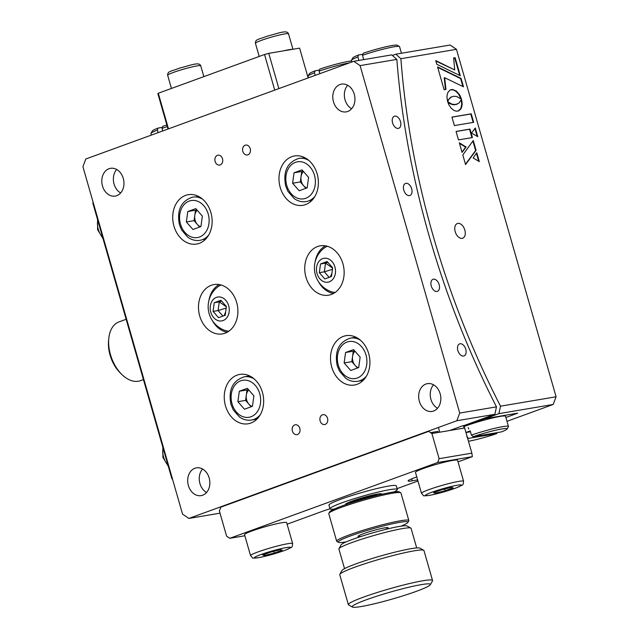 <?xml version="1.0" encoding="UTF-8"?>
<svg xmlns="http://www.w3.org/2000/svg" width="639" height="639" viewBox="0 0 639 639"><rect width="100%" height="100%" fill="white"/><g stroke="black" fill="none" stroke-linecap="round" stroke-linejoin="round"><path stroke-width="0.96" d="M342.919 263.763A25.025 19.545 -99.6 0 0 320.275 245.823A25.025 19.545 -99.6 0 0 305.969 277.238A25.025 19.545 -99.6 0 0 328.614 295.178A25.025 19.545 -99.6 0 0 342.919 263.763M325.427 245.823A25.025 19.545 -99.6 0 0 315.147 261.862M236.67 302.503A25.025 19.545 -99.6 0 0 214.025 284.555A25.025 19.545 -99.6 0 0 199.711 315.97A25.025 19.545 -99.6 0 0 222.364 333.909A25.025 19.545 -99.6 0 0 236.67 302.503M219.177 284.563A25.025 19.545 -99.6 0 0 208.897 300.602M250.224 148.679A5.008 3.906 -99.6 0 0 245.696 145.085A5.008 3.906 -99.6 0 0 242.828 151.371A5.008 3.906 -99.6 0 0 247.357 154.957A5.008 3.906 -99.6 0 0 250.224 148.679M327.527 418.257A5.008 3.906 -99.6 0 0 322.991 414.671A5.008 3.906 -99.6 0 0 320.131 420.949A5.008 3.906 -99.6 0 0 324.66 424.544A5.008 3.906 -99.6 0 0 327.527 418.257M299.803 428.362A5.008 3.906 -99.6 0 0 295.274 424.775A5.008 3.906 -99.6 0 0 292.414 431.061A5.008 3.906 -99.6 0 0 296.943 434.648A5.008 3.906 -99.6 0 0 299.803 428.362M222.508 158.784A5.008 3.906 -99.6 0 0 217.979 155.197A5.008 3.906 -99.6 0 0 215.111 161.475A5.008 3.906 -99.6 0 0 219.64 165.062A5.008 3.906 -99.6 0 0 222.508 158.784M317.152 173.904A25.025 19.545 -99.6 0 0 294.507 155.964A25.025 19.545 -99.6 0 0 280.202 187.379A25.025 19.545 -99.6 0 0 302.846 205.319A25.025 19.545 -99.6 0 0 317.152 173.904M303.629 157.138A25.025 19.545 -99.6 0 0 302.487 158.272M368.687 353.623A25.025 19.545 -99.6 0 0 346.042 335.683A25.025 19.545 -99.6 0 0 331.729 367.098A25.025 19.545 -99.6 0 0 354.381 385.037A25.025 19.545 -99.6 0 0 368.687 353.623M355.156 336.857A25.025 19.545 -99.6 0 0 354.581 337.408M262.437 392.362A25.025 19.545 -99.6 0 0 239.793 374.414A25.025 19.545 -99.6 0 0 225.479 405.829A25.025 19.545 -99.6 0 0 248.132 423.777A25.025 19.545 -99.6 0 0 262.437 392.362M248.906 375.596A25.025 19.545 -99.6 0 0 248.331 376.147M210.902 212.635A25.025 19.545 -99.6 0 0 188.257 194.695A25.025 19.545 -99.6 0 0 173.944 226.11A25.025 19.545 -99.6 0 0 196.596 244.05A25.025 19.545 -99.6 0 0 210.902 212.635M197.371 195.869A25.025 19.545 -99.6 0 0 196.229 197.012M120.651 192.97A14.082 10.991 80.4 0 1 114.054 184.04A14.082 10.991 80.4 0 1 116.681 169.487M102.488 185.997A14.082 10.991 80.4 0 1 110.539 168.321A14.082 10.991 80.4 0 1 123.279 178.417A14.082 10.991 80.4 0 1 115.228 196.085A14.082 10.991 80.4 0 1 102.488 185.997M206.541 492.501A14.082 10.991 80.4 0 1 199.943 483.571A14.082 10.991 80.4 0 1 202.571 469.018M188.377 485.528A14.082 10.991 80.4 0 1 196.429 467.86A14.082 10.991 80.4 0 1 209.169 477.948A14.082 10.991 80.4 0 1 201.117 495.624A14.082 10.991 80.4 0 1 188.377 485.528M437.523 408.297A14.082 10.991 80.4 0 1 430.926 399.367A14.082 10.991 80.4 0 1 433.554 384.814M419.36 401.316A14.082 10.991 80.4 0 1 427.411 383.648A14.082 10.991 80.4 0 1 440.151 393.744A14.082 10.991 80.4 0 1 432.1 411.412A14.082 10.991 80.4 0 1 419.36 401.316M351.634 108.758A14.082 10.991 80.4 0 1 345.036 99.828A14.082 10.991 80.4 0 1 347.664 85.275M333.47 101.785A14.082 10.991 80.4 0 1 341.522 84.116A14.082 10.991 80.4 0 1 354.262 94.205A14.082 10.991 80.4 0 1 346.21 111.873A14.082 10.991 80.4 0 1 333.47 101.785M460.056 343.766A6.414 3.97 70 0 0 459.625 343.886A6.414 3.97 70 0 0 457.971 350.923A6.414 3.97 70 0 0 463.579 356.051A6.414 3.97 70 0 0 464.018 355.931A6.414 3.97 70 0 0 465.663 348.894A6.414 3.97 70 0 0 460.056 343.766M394.782 116.122A6.414 3.97 70 0 0 394.343 116.234A6.414 3.97 70 0 0 392.697 123.279A6.414 3.97 70 0 0 398.305 128.399A6.414 3.97 70 0 0 398.736 128.287A6.414 3.97 70 0 0 400.389 121.25A6.414 3.97 70 0 0 394.782 116.122M433.45 279.171A6.414 3.97 70 0 0 433.018 279.291A6.414 3.97 70 0 0 431.365 286.328A6.414 3.97 70 0 0 436.972 291.456A6.414 3.97 70 0 0 437.411 291.336A6.414 3.97 70 0 0 439.057 284.299A6.414 3.97 70 0 0 433.45 279.171M405.965 183.321A6.414 3.97 70 0 0 405.533 183.441A6.414 3.97 70 0 0 403.88 190.478A6.414 3.97 70 0 0 409.487 195.606A6.414 3.97 70 0 0 409.926 195.486A6.414 3.97 70 0 0 411.572 188.449A6.414 3.97 70 0 0 405.965 183.321M456.821 420.75L459.721 413.074L496.471 406.859L494.834 414.328L456.821 420.75L188.88 518.429L220.008 513.173M353.75 61.304L391.763 54.882L396.843 59.403L360.092 65.609L353.75 61.304L85.818 158.991L82.91 166.659L182.546 514.123L188.88 518.429M313.453 198.593A588.152 363.719 -110 0 1 313.342 198.026A588.152 363.719 70 0 0 313.453 198.593M306.528 159.287A588.152 363.719 -110 0 1 306.432 158.632A588.152 363.719 70 0 0 306.528 159.287M463.531 425.734L494.834 414.328M496.471 406.859A594.406 367.585 -110 0 1 396.843 59.403M360.092 65.609L459.721 413.074M203.37 239.25A25.025 19.545 -99.6 0 0 204.823 239.944M255.624 419.336A25.025 19.545 -99.6 0 0 256.359 419.663M361.874 380.596A25.025 19.545 -99.6 0 0 362.609 380.932M309.619 200.51A25.025 19.545 -99.6 0 0 311.073 201.213M212.252 320.451A25.025 19.545 -99.6 0 0 227.228 332.216M318.502 281.711A25.025 19.545 -99.6 0 0 333.478 293.485M463.866 426.413L485.041 418.689L517.75 413.161L505.888 417.483L513.133 414.847L513.636 413.856L485.041 418.689A588.152 363.719 70 0 1 484.689 418.026A588.152 363.719 70 0 0 485.041 418.689L498.899 413.641L500.521 406.18A588.152 363.719 -110 0 1 433.034 235.432A588.152 363.719 -110 0 1 400.893 58.716L395.829 54.195L450.12 45.026L456.454 49.331L400.893 58.716M455.2 231.685A7.82 4.84 70 0 0 462.692 238.219A7.82 4.84 70 0 0 464.833 230.064A7.82 4.84 70 0 0 457.34 223.53A7.82 4.84 70 0 0 455.2 231.685M451.949 117.081L454.385 125.579L473.659 122.321L471.223 113.83L451.949 117.081M473.172 122.408L470.759 113.998L451.973 117.169M470.759 113.998L471.223 113.83M477.165 136.331L474.921 128.495M477.772 136.682L475.288 128L471.502 133.088L477.772 136.682M451.238 97.056L453.386 96.289L456.502 96.433L461.478 99.181L459.76 95.091L456.589 91.289L452.923 89.556L450.12 90.027L448.099 92.072L447.22 94.412L446.941 97.256L447.604 101.553L449.233 98.749L451.885 96.729M447.468 101.01L450.775 97.224M450.183 97.599L450.647 97.424M448.099 99.836L448.562 99.668M447.619 100.666L448.083 100.499M460.799 98.622L458.738 94.364L456.126 91.457L453.203 89.875L450.487 89.867M450.998 89.74L451.461 89.572M451.725 89.676L452.188 89.508M452.46 89.724L452.923 89.556M455.415 90.93L455.879 90.762M456.126 91.457L456.589 91.289M458.738 94.364L459.193 94.197M459.297 95.259L459.76 95.091M459.816 96.209L460.28 96.042M460.288 97.216L460.751 97.048M461.989 152.09L465.671 147.162L459.489 143.384M462.077 152.409L466.127 146.994L459.337 142.84L462.077 152.409M465.671 147.162L466.127 146.994M465.472 164.231L475.624 150.492L472.908 141.043M473.275 140.54L462.812 154.965L465.567 164.566L476.079 150.325L473.275 140.54M475.624 150.492L476.079 150.325M478.699 161.228L476.406 153.248M476.766 152.721L473.164 157.985L479.314 161.587L476.766 152.721M456.062 131.442L458.49 139.909L472.421 137.553L469.992 129.086L456.062 131.442M471.933 137.641L469.529 129.254L456.094 131.53M469.529 129.254L469.992 129.086M436.804 64.275L460.328 75.777L455.136 57.662L453.626 57.917L454.72 69.939L435.75 60.593L436.804 64.275M454.72 69.939L435.886 61.056M459.737 75.49L454.672 57.83L453.634 58.005M454.672 57.83L455.136 57.662M462.908 86.545L460.623 78.581L437.691 67.375M445.487 89.508L444.217 77.854L444.68 77.686L463.499 86.832L461.086 78.413L437.563 66.911L444.105 89.74L445.958 89.428L444.68 77.686M460.623 78.581L461.086 78.413M462.141 104.524L461.526 99.261L459.034 102.999L455.751 104.54L451.941 104.189L447.667 101.649L448.858 104.748L451.174 108.167L453.97 110.427L456.19 111.178L458.339 110.986L460.583 109.309L461.654 107.192L462.141 104.524L461.677 104.692L461.701 103.702L462.165 103.534M458.163 111.026L461.358 107.967M460.535 108.846L460.999 108.678M458.522 110.874L458.986 110.707M457.26 104.101L452.923 104.716L449.6 103.518L448.594 102.895L449.049 102.727M449.6 103.518L450.064 103.35M452.18 104.564L452.644 104.397M452.923 104.716L453.386 104.548M453.69 104.796L454.153 104.628M454.481 104.804L454.944 104.628M456.078 104.532L456.542 104.365M461.701 103.702L461.214 100.035M448.594 102.895L447.883 102.376M460.895 108.135L461.677 104.692M461.534 101.617L461.997 101.449M461.654 102.679L462.117 102.512M500.521 406.18L556.09 396.787L553.182 404.463L498.899 413.641M456.454 49.331L556.09 396.787M553.182 404.463L506.983 421.309M395.829 54.195L392.394 55.449M251.255 406.739A588.152 363.719 -110 0 1 250.903 405.853M166.859 125.004A23.148 2.061 -16 0 0 162.665 126.394L162.018 128.383A25.025 2.229 -16 0 1 167.322 126.634M162.018 128.383L162.745 130.939M151.387 135.085L150.948 133.543A25.025 2.229 -16 0 1 150.988 133.319L152.274 131.027A23.148 2.061 -16 0 1 158.049 128.072L162.354 127.345M150.988 133.319A25.025 2.229 -16 0 1 157.394 130.068L158.049 128.072M158.129 132.624L157.394 130.068M468.131 427.643A554.229 342.744 70 0 0 468.818 428.929M358.878 60.441L357.888 56.975L358.543 54.986A23.148 2.061 -16 0 0 352.768 57.933L351.482 60.226A25.025 2.229 -16 0 1 357.888 56.975M351.881 61.991L351.434 60.449A25.025 2.229 -16 0 1 351.482 60.226M399.407 46.487A25.025 2.229 -16 0 0 362.505 55.289L363.16 53.301A23.148 2.061 -16 0 1 397.099 45.217L399.407 46.487A25.025 2.229 -16 0 1 399.551 46.647L401.444 53.245M362.848 54.251L358.543 54.986M362.505 55.289L363.711 59.483A25.025 2.229 -16 0 0 362.952 59.754M507.134 428.977A23.148 2.061 164 0 0 496.319 430.079A23.148 2.061 164 0 0 473.1 436.701L501.359 431.924A23.148 2.061 164 0 0 507.134 428.977L508.42 426.676A25.025 2.229 164 0 0 508.46 426.461L505.545 416.277A25.025 2.229 164 0 0 491.407 418.241A25.025 2.229 164 0 0 466.063 425.782A25.025 2.229 164 0 0 463.946 426.572M508.46 426.461A25.025 2.229 164 0 0 495.68 428.106A25.025 2.229 164 0 0 471.414 435.103L470.216 430.91A25.025 2.229 164 0 0 467.788 431.772A25.025 2.229 164 0 0 465.935 432.459M471.414 435.103L473.1 436.701M468.467 441.277A23.148 2.061 164 0 0 496.743 433.609L468.483 438.386A23.148 2.061 164 0 0 467.724 438.689M497.054 432.659L496.743 433.609M468.483 438.386L466.797 436.788M465.959 432.531L470.464 431.772M315.195 75.362L314.468 72.806L315.115 70.817A23.148 2.061 -16 0 0 309.34 73.765L308.054 76.057A25.025 2.229 -16 0 1 314.468 72.806M308.453 77.822L308.014 76.281A25.025 2.229 -16 0 1 308.054 76.057M349.645 62.806A25.025 2.229 -16 0 0 319.085 71.121L319.732 69.132A23.148 2.061 -16 0 1 351.586 60.953M319.42 70.082L315.115 70.817M319.085 71.121L319.819 73.677M329.988 508.82A18.771 1.669 -16 0 0 322.208 511.392L287.103 524.196M356.362 499.61L356.506 500.105M360.747 498.955L360.556 498.292M471.87 453.147L472.341 456.661L437.651 462.524L439.105 458.682L471.87 453.147L464.657 427.986L463.411 425.51L449.664 430.518M463.411 425.51L464.146 428.074M472.341 456.661L458.027 461.877M416.78 476.918L414.599 477.708A18.771 1.669 -16 0 0 408.121 480.927A18.771 1.669 -16 0 0 412.307 480.808L417.634 479.905M417.954 481.015L397.091 488.619M438.282 432.443L437.979 431.389L432.204 432.363A14.082 1.254 164 0 0 430.622 432.659M431.485 465.791A14.082 1.254 164 0 0 417.307 470.959M260.56 528.11A14.082 1.254 164 0 0 246.382 533.269M350.851 501.543A31.287 2.78 164 0 0 375.788 494.386M437.651 462.524L229.768 538.31L244.857 535.762M464.657 427.986L431.892 433.522L428.721 431.365L220.838 507.158L219.385 510.992L226.605 536.153L229.768 538.31M431.892 433.522L439.105 458.682M93.318 202.946L92.839 203.122L93.118 202.251M172.586 479.394L171.859 478.699L92.839 203.122M171.859 478.699L172.338 478.523M339.828 574.317L341.977 570.483A40.672 3.618 -16 0 1 368.863 559.508A40.672 3.618 -16 0 1 411.029 548.685A40.672 3.618 -16 0 1 419.855 548.15L423.697 550.267A43.795 3.898 164 0 0 414.2 550.834A43.795 3.898 164 0 0 368.783 562.488A43.795 3.898 164 0 0 339.828 574.317A43.795 3.898 164 0 0 339.756 574.701L348.351 604.654A43.795 3.898 -16 0 1 375.596 593.008A43.795 3.898 -16 0 1 422.786 580.787A43.795 3.898 -16 0 1 432.555 580.508A43.795 3.898 -16 0 1 432.483 580.891L430.335 584.717A40.672 3.618 164 0 0 421.333 584.629A40.672 3.618 164 0 0 375.892 596.499A40.672 3.618 164 0 0 352.456 607.05A40.672 3.618 164 0 0 361.283 606.523A40.672 3.618 164 0 0 403.449 595.7A40.672 3.618 164 0 0 430.335 584.717M432.555 580.508L423.961 550.554A43.795 3.898 164 0 0 423.697 550.267M416.708 547.942L411.077 528.317A37.541 3.339 164 0 0 410.853 528.07A37.541 3.339 164 0 0 402.706 528.557A37.541 3.339 164 0 0 363.783 538.549A37.541 3.339 164 0 0 338.966 548.685A37.541 3.339 164 0 0 338.902 549.013L344.533 568.638M338.966 548.685L341.106 544.851A34.41 3.059 -16 0 1 363.855 535.562A34.41 3.059 -16 0 1 399.535 526.4A34.41 3.059 -16 0 1 407.003 525.953L410.853 528.07M352.456 607.05L348.614 604.941A43.795 3.898 -16 0 1 348.351 604.654M126.147 319.292L118.998 321.904A31.287 19.346 70 0 0 114.173 325.099A31.287 19.346 70 0 0 108.798 338.374A31.287 19.346 70 0 0 122.025 374.646A31.287 19.346 70 0 0 140.428 380.684L143.44 379.59M122.025 374.646L120.483 373.152A28.156 17.413 -110 0 1 108.582 340.507L108.798 338.374M308.15 77.934L299.603 48.133L268.771 53.341L278.876 88.605M274.738 90.115L264.53 54.507L268.771 53.341M168.009 129.022L157.897 93.757L158.28 93.246L264.53 54.507M158.28 93.246L168.488 128.846M328.829 513.341L329.684 511.807A36.287 3.227 -16 0 1 342.153 505.896A36.287 3.227 -16 0 1 377.465 495.321A36.287 3.227 -16 0 1 399.175 491.878L400.717 492.725A37.541 3.339 164 0 0 378.256 496.279A37.541 3.339 164 0 0 341.729 507.222A37.541 3.339 164 0 0 328.829 513.341A37.541 3.339 164 0 0 328.765 513.668L336.673 541.225A37.541 3.339 -16 0 1 349.629 534.779A37.541 3.339 -16 0 1 387.641 523.477A37.541 3.339 -16 0 1 408.84 520.529A37.541 3.339 -16 0 1 408.784 520.857L407.922 522.39A36.287 3.227 164 0 0 388.895 524.587A36.287 3.227 164 0 0 350.747 535.849A36.287 3.227 164 0 0 338.438 542.311A36.287 3.227 164 0 0 346.354 541.832M408.84 520.529L400.941 492.973A37.541 3.339 164 0 0 400.717 492.725M400.949 526.177A36.287 3.227 164 0 0 407.922 522.39M385.029 529.563A15.64 1.39 164 0 0 383.52 528.07A15.64 1.39 164 0 0 363.463 533.701A15.64 1.39 164 0 0 361.65 536.265M338.438 542.311L336.897 541.465A37.541 3.339 -16 0 1 336.673 541.225M328.949 505.209A35.041 3.115 -16 0 1 328.941 505.185A35.041 3.115 -16 0 1 361.658 492.565A35.041 3.115 -16 0 1 396.3 485.856A35.041 3.115 -16 0 1 396.3 485.872A35.041 3.115 -16 0 1 396.308 485.888L397.33 489.466A35.041 3.115 -16 0 1 393.896 491.958M378.28 493.947A35.041 3.115 -16 0 1 348.503 502.486M334.205 509.067A35.041 3.115 -16 0 1 329.98 508.804A35.041 3.115 -16 0 1 329.972 508.78A35.041 3.115 -16 0 1 362.688 496.16A35.041 3.115 -16 0 1 397.33 489.45A35.041 3.115 -16 0 1 397.33 489.466M346.066 504.514A18.771 1.669 -16 0 1 345.611 504.307A18.771 1.669 -16 0 1 363.08 497.549A18.771 1.669 -16 0 1 381.691 493.939A18.771 1.669 -16 0 1 381.427 494.37M314.923 196.365A21.902 17.101 80.4 0 1 306.177 201.581C301.92 202.236 297.894 201.205 294.1 198.489L287.925 191.373L285.665 185.901C282.901 171.412 287.302 162.242 298.884 158.392A21.902 17.101 80.4 0 1 308.861 160.445M303.453 171.5A9.385 7.325 -99.6 0 0 301.025 176.707A9.385 7.325 -99.6 0 0 301.384 181.54A9.385 7.325 -99.6 0 0 303.597 185.693L300.314 181.931L292.606 183.233L294.028 172.786L302.031 169.87L308.605 177.394L307.183 187.842L299.18 190.757L292.606 183.233M305.889 188.313L303.597 185.693A9.385 7.325 -99.6 0 0 306.824 187.97M300.314 181.931L301.736 171.484L303.03 171.012M301.736 171.484L294.028 172.786M354.988 351.218A9.385 7.325 -99.6 0 0 352.56 356.426A9.385 7.325 -99.6 0 0 352.92 361.259A9.385 7.325 -99.6 0 0 355.132 365.412A9.385 7.325 -99.6 0 0 358.359 367.689M357.425 368.032L351.849 361.65L353.271 351.202L354.565 350.731M360.14 357.113L358.719 367.561L350.715 370.476L344.133 362.952L345.563 352.504L353.559 349.589L360.14 357.113M351.849 361.65L344.133 362.952M353.271 351.202L345.563 352.504M248.739 389.958A9.385 7.325 -99.6 0 0 246.311 395.166A9.385 7.325 -99.6 0 0 246.67 399.99A9.385 7.325 -99.6 0 0 248.883 404.152A9.385 7.325 -99.6 0 0 252.109 406.428M251.175 406.771L245.592 400.381L247.021 389.942L248.307 389.471M253.891 395.853L252.461 406.3L244.465 409.216L237.884 401.683L239.313 391.244L247.309 388.328L253.891 395.853M245.592 400.381L237.884 401.683M247.021 389.942L239.313 391.244M208.673 235.104A21.902 17.101 80.4 0 1 199.927 240.32C195.67 240.975 191.644 239.944 187.85 237.229L181.676 230.104L179.415 224.64C176.652 210.151 181.053 200.981 192.635 197.131A21.902 17.101 80.4 0 1 202.603 199.184M197.203 210.231A9.385 7.325 -99.6 0 0 194.775 215.439A9.385 7.325 -99.6 0 0 195.135 220.271A9.385 7.325 -99.6 0 0 197.347 224.425L194.064 220.663L186.348 221.965L187.778 211.525L195.774 208.602L202.355 216.134L200.934 226.573L192.93 229.497L186.348 221.965M199.64 227.045L197.347 224.425A9.385 7.325 -99.6 0 0 200.574 226.709M194.064 220.663L195.486 210.215L196.78 209.752M195.486 210.215L187.778 211.525M292.454 49.339A17.205 1.534 164 0 0 283.628 50.832M452.692 460.431A21.902 1.949 -16 0 1 457.572 460.288L463.587 481.255A21.902 1.949 -16 0 0 458.698 481.399A21.902 1.949 -16 0 0 435.103 487.509A21.902 1.949 -16 0 0 421.484 493.332L415.47 472.365A21.902 1.949 -16 0 1 429.096 466.542A21.902 1.949 -16 0 1 452.692 460.431M451.39 487.373L453.171 487.853L445.175 490.768L435.391 493.204L433.609 492.725L441.613 489.809L451.39 487.373M444.68 489.043L445.175 490.768M435.095 492.182L435.391 493.204M281.767 522.75A21.902 1.949 -16 0 1 286.647 522.606L292.654 543.573A21.902 1.949 -16 0 0 287.774 543.717A21.902 1.949 -16 0 0 264.179 549.82A21.902 1.949 -16 0 0 250.56 555.642L244.545 534.675A21.902 1.949 -16 0 1 258.172 528.852A21.902 1.949 -16 0 1 281.767 522.75M280.465 549.684L282.246 550.171L274.251 553.086L264.466 555.523L262.685 555.035L270.688 552.12L280.465 549.684M273.756 551.361L274.251 553.086M264.171 554.5L264.466 555.523M329.309 281.831A12.109 9.457 -99.6 0 0 334.924 266.982A12.109 9.457 -99.6 0 0 322.663 258.643A12.109 9.457 -99.6 0 0 317.048 273.5A12.109 9.457 -99.6 0 0 329.309 281.831M331.913 273.228L330.315 276.935M329.157 277.35L324.332 271.823L325.515 263.116L327.823 262.278M332.448 269.331L324.332 271.823L319.316 272.669L320.506 263.963L327.176 261.535L332.655 267.805L331.465 276.511L324.796 278.939L319.316 272.669M332.615 268.1L325.515 263.116L320.506 263.963M327.36 246.263A23.779 18.563 -99.6 0 0 322.895 249.082A25.193 25.193 0 0 0 330.02 291.24A23.779 18.563 -99.6 0 0 335.163 292.43M223.059 320.57A12.109 9.457 -99.6 0 0 228.674 305.714A12.109 9.457 -99.6 0 0 216.413 297.383A12.109 9.457 -99.6 0 0 210.798 312.231A12.109 9.457 -99.6 0 0 223.059 320.57M225.663 311.968L224.065 315.666M222.907 316.089L218.075 310.562L219.265 301.856L221.573 301.017M226.198 308.07L218.075 310.562L213.067 311.409L214.257 302.702L220.918 300.274L226.406 306.544L225.216 315.251L218.546 317.679L213.067 311.409M226.366 306.84L219.265 301.856L214.257 302.702M221.11 285.002A23.779 18.563 -99.6 0 0 216.637 287.814A25.193 25.193 0 0 0 223.762 329.972A23.779 18.563 -99.6 0 0 228.914 331.162M411.732 478.819L412.307 480.808M432.204 432.363L432.507 433.418M286.743 185.366A18.771 14.657 -99.6 0 0 305.762 198.282A18.771 14.657 -99.6 0 0 314.46 175.262A18.771 14.657 -99.6 0 0 295.45 162.338A18.771 14.657 -99.6 0 0 286.743 185.366M366.459 376.083A21.902 17.101 80.4 0 1 357.712 381.299L363.192 380.373M338.279 365.085A18.771 14.657 -99.6 0 0 357.289 378.008A18.771 14.657 -99.6 0 0 365.995 354.98A18.771 14.657 -99.6 0 0 346.985 342.065A18.771 14.657 -99.6 0 0 338.279 365.085M357.712 381.299C353.455 381.954 349.429 380.924 345.635 378.216L339.461 371.091L337.2 365.62C334.437 351.138 338.838 341.969 350.42 338.119A21.902 17.101 80.4 0 1 360.388 340.164M260.209 414.823A21.902 17.101 80.4 0 1 251.462 420.039L256.934 419.112M232.029 403.824A18.771 14.657 -99.6 0 0 251.039 416.74A18.771 14.657 -99.6 0 0 259.746 393.72A18.771 14.657 -99.6 0 0 240.735 380.796A18.771 14.657 -99.6 0 0 232.029 403.824M251.462 420.039C247.197 420.694 243.171 419.663 239.385 416.947L233.211 409.831L230.951 404.359C228.187 389.87 232.588 380.7 244.162 376.85A21.902 17.101 80.4 0 1 254.138 378.903M180.494 224.105A18.771 14.657 -99.6 0 0 199.504 237.021A18.771 14.657 -99.6 0 0 208.21 213.993A18.771 14.657 -99.6 0 0 189.2 201.077A18.771 14.657 -99.6 0 0 180.494 224.105M267.038 38.452A17.205 1.534 164 0 0 255.44 43.308C255.225 39.035 258.779 39.538 267.006 36.231C277.677 33.563 287.135 29.442 288.524 33.827A17.205 1.534 164 0 0 267.038 38.452M179.263 70.458A17.205 1.534 164 0 0 167.666 75.314C167.45 71.041 171.004 71.544 179.232 68.229C189.903 65.561 199.36 61.44 200.75 65.825A17.205 1.534 164 0 0 179.263 70.458M429.536 495.345A18.771 1.669 164 0 0 454.952 488.332A18.771 1.669 164 0 0 457.252 485.233A18.771 1.669 164 0 0 431.828 492.246A18.771 1.669 164 0 0 429.536 495.345M258.603 557.655A18.771 1.669 164 0 0 284.028 550.65A18.771 1.669 164 0 0 286.328 547.551A18.771 1.669 164 0 0 260.904 554.556A18.771 1.669 164 0 0 258.603 557.655M163.073 448.059A14.082 8.706 70 0 0 167.977 465.176M97.791 220.407A14.082 8.706 70 0 0 102.703 237.532M328.941 505.185L329.972 508.78M355.891 337.192L350.42 338.119M249.641 375.924L244.162 376.85M259.21 56.448L255.44 43.308M292.95 49.259L288.524 33.827M171.436 88.446L167.666 75.314M203.849 76.632L200.75 65.825M421.484 493.332C425.047 496.727 421.293 495.848 429.192 495.433C438.474 493.635 447.827 490.984 457.268 487.485C464.194 483.811 462.692 486.199 463.587 481.255M438.394 427.467L439.752 432.196M250.56 555.642C254.122 559.045 250.368 558.159 258.268 557.743C267.549 555.946 276.903 553.302 286.336 549.804C293.269 546.121 291.759 548.51 292.654 543.573M168.313 466.334L162.881 457.3L162.841 447.244M103.039 238.69L97.607 229.657L97.559 219.6"/></g></svg>
